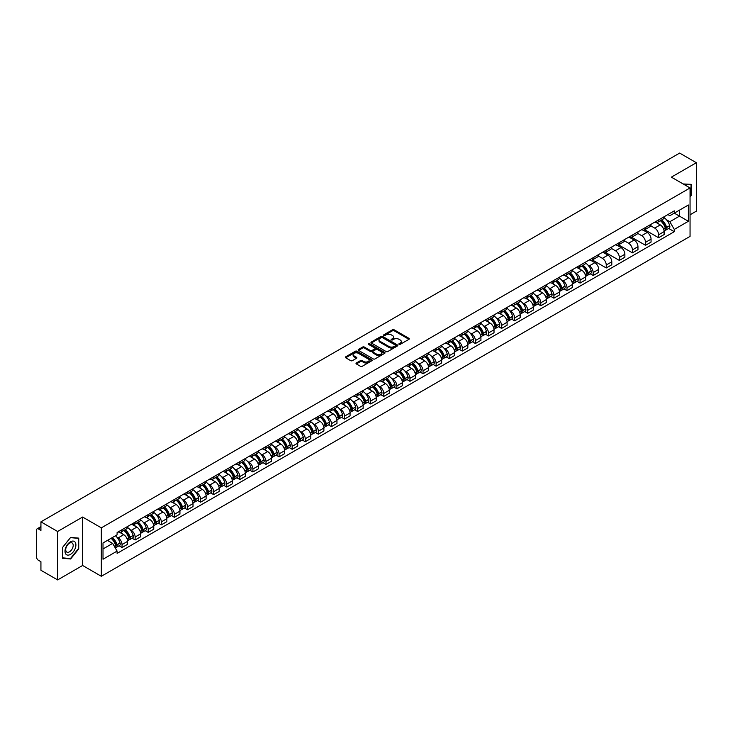 <?xml version="1.0" encoding="UTF-8"?>
<svg xmlns="http://www.w3.org/2000/svg" width="733" height="733" viewBox="0 0 733 733"><rect width="100%" height="100%" fill="white"/><g stroke="black" fill="none" stroke-linecap="round" stroke-linejoin="round"><path stroke-width="1.1" d="M399.073 344.354A0.815 0.467 0 0 0 400.227 344.354L408.977 339.306A1.164 0.669 0 0 0 409.316 338.829A1.164 0.669 0 0 0 408.977 338.353L394.152 329.795A1.164 0.669 0 0 0 392.503 329.795L383.753 334.844A0.815 0.467 0 0 0 384.907 335.512L386.044 334.862A3.729 2.153 0 0 1 391.312 334.862L392.549 335.577A3.729 2.153 0 0 1 393.639 337.098A3.729 2.153 0 0 1 392.549 338.619L391.413 339.269A0.815 0.467 0 0 0 392.567 339.938L393.703 339.278A3.729 2.153 0 0 1 398.972 339.278L400.209 339.993A3.729 2.153 0 0 1 401.299 341.514A3.729 2.153 0 0 1 400.209 343.035L399.073 343.695A0.815 0.467 0 0 0 399.073 344.354L399.073 343.695M356.357 362.982A1.164 0.669 0 0 0 356.018 363.458A1.164 0.669 0 0 0 356.357 363.935L360.517 366.335A1.164 0.669 0 0 0 362.166 366.335L371.878 360.718A1.164 0.669 0 0 0 372.217 360.242A1.164 0.669 0 0 0 371.878 359.775L357.053 351.217A1.164 0.669 0 0 0 355.413 351.217L345.692 356.824A1.164 0.669 0 0 0 345.353 357.301A1.164 0.669 0 0 0 345.692 357.777L350.713 360.673A1.164 0.669 0 0 0 352.362 360.673L356.522 358.272A1.164 0.669 0 0 0 356.861 357.796A1.164 0.669 0 0 0 356.522 357.319L354.03 355.881A3.115 1.796 0 0 1 353.123 354.616A3.115 1.796 0 0 1 355.038 352.949A3.115 1.796 0 0 1 358.437 353.343L368.195 358.978A3.115 1.796 0 0 1 369.102 360.242A3.115 1.796 0 0 1 367.187 361.91A3.115 1.796 0 0 1 363.788 361.516L362.166 360.581A1.164 0.669 0 0 0 360.517 360.581L356.357 362.982L356.357 363.935L360.517 361.543L360.517 360.581M101.328 527.852L82.618 517.049L57.623 531.489L40.929 521.85L679.656 153.078L696.35 162.717L671.355 177.148L690.055 187.95L101.328 527.852L101.328 576.285L690.055 236.383L690.055 187.95M386.126 351.547A1.164 0.669 0 0 0 387.775 351.547L397.488 345.939A1.164 0.669 0 0 0 397.827 345.463A1.164 0.669 0 0 0 397.488 344.986L382.663 336.429A1.164 0.669 0 0 0 381.023 336.429L371.301 342.036A1.164 0.669 0 0 0 370.962 342.513A1.164 0.669 0 0 0 371.301 342.989L386.126 351.547M368.791 344.528A0.815 0.467 0 0 1 369.615 344.647L384.669 353.333L374.966 358.941A1.164 0.669 0 0 1 373.317 358.941L358.501 350.383L358.501 349.43A1.164 0.669 0 0 0 358.153 349.907A1.164 0.669 0 0 0 358.501 350.383M358.501 349.43L362.661 347.03A1.164 0.669 0 0 1 364.301 347.03L370.312 350.502A1.164 0.669 0 0 0 371.961 350.502L374.719 348.908A1.164 0.669 0 0 0 375.058 348.432A1.164 0.669 0 0 0 374.719 347.955L368.461 344.345A0.815 0.467 0 0 1 369.615 343.676L384.688 352.381A1.164 0.669 0 0 1 385.027 352.857A1.164 0.669 0 0 1 384.688 353.333L384.688 352.381M57.623 531.489L57.623 579.922L40.929 570.283L40.929 561.707L38.327 560.204A2.373 1.374 -120 0 1 36.65 557.3L36.65 529.886A2.373 1.374 -120 0 1 37.145 528.805L40.929 526.615M690.055 214.787L696.35 211.15L696.35 162.717M57.623 579.922L82.618 565.482L101.328 576.285M40.929 521.85L40.929 530.417L38.327 528.914A2.373 1.374 -120 0 0 37.145 528.805M658.601 219.918A5.461 3.152 60 0 1 657.474 222.365L663.008 219.176A5.461 3.152 -120 0 0 664.135 216.721M650.739 225.791L654.743 228.1A5.461 3.152 60 0 1 658.601 234.789L664.135 231.591A5.461 3.152 -120 0 0 660.277 224.903L656.319 222.621M664.135 231.591L664.135 234.542L658.601 237.739L644.719 229.731M657.474 222.365A5.461 3.152 60 0 1 654.78 222.126M658.601 234.789L658.601 237.739M645.516 227.477A5.461 3.152 60 0 1 644.38 229.924L649.924 226.726A5.461 3.152 -120 0 0 651.051 224.28M631.635 237.281L645.516 245.298L651.051 242.101L651.051 239.15A5.461 3.152 -120 0 0 647.193 232.462L643.226 230.171M644.38 229.924A5.461 3.152 60 0 1 641.696 229.676M637.655 233.351L641.659 235.659A5.461 3.152 60 0 1 645.516 242.339L645.516 245.298M632.423 235.027A5.461 3.152 60 0 1 631.296 237.483L636.83 234.285A5.461 3.152 -120 0 0 637.967 231.83M618.551 244.84L632.423 252.858L637.967 249.66L637.967 246.7A5.461 3.152 -120 0 0 634.109 240.021L630.142 237.73M631.296 237.483A5.461 3.152 60 0 1 628.612 237.235M624.571 240.91L628.566 243.219A5.461 3.152 60 0 1 632.423 249.898L632.423 252.858M619.339 242.586A5.461 3.152 60 0 1 618.212 245.033L623.746 241.835A5.461 3.152 -120 0 0 624.873 239.389M605.458 252.399L619.339 260.407L624.873 257.21L624.873 254.259A5.461 3.152 -120 0 0 621.016 247.571L617.058 245.289M618.212 245.033A5.461 3.152 60 0 1 615.528 244.785M611.487 248.46L615.482 250.768A5.461 3.152 60 0 1 619.339 257.457L619.339 260.407M606.255 250.136A5.461 3.152 60 0 1 605.119 252.592L610.662 249.394A5.461 3.152 -120 0 0 611.789 246.948M592.374 259.949L606.255 267.966L611.789 264.769L611.789 261.809A5.461 3.152 -120 0 0 607.932 255.13L603.965 252.839M605.119 252.592A5.461 3.152 60 0 1 602.434 252.344M598.394 256.019L602.398 258.328A5.461 3.152 60 0 1 606.255 265.007L606.255 267.966M593.171 257.695A5.461 3.152 60 0 1 592.035 260.142L597.569 256.953A5.461 3.152 -120 0 0 598.705 254.498M590.166 273.785L593.171 275.516L598.705 272.319L598.705 269.368A5.461 3.152 -120 0 0 594.848 262.689L590.88 260.398M592.035 260.142A5.461 3.152 60 0 1 589.35 259.903M587.912 265.071L589.305 265.877A5.461 3.152 60 0 1 593.171 272.566L593.171 275.516M580.078 265.254A5.461 3.152 60 0 1 578.951 267.701L584.485 264.503A5.461 3.152 -120 0 0 585.621 262.057M577.082 281.344L580.078 283.075L585.621 279.878L585.621 276.927A5.461 3.152 -120 0 0 581.755 270.239L577.796 267.948M578.951 267.701A5.461 3.152 60 0 1 576.266 267.453M574.828 272.63L576.22 273.436A5.461 3.152 60 0 1 580.078 280.116L580.078 283.075M566.994 272.804A5.461 3.152 60 0 1 565.867 275.26L571.401 272.062A5.461 3.152 -120 0 0 572.528 269.607M563.989 288.894L566.994 290.635L572.528 287.437L572.528 284.477A5.461 3.152 -120 0 0 568.671 277.798L564.712 275.507M565.867 275.26A5.461 3.152 60 0 1 563.173 275.012M561.735 280.189L563.136 280.996A5.461 3.152 60 0 1 566.994 287.675L566.994 290.635M553.91 280.363A5.461 3.152 60 0 1 552.774 282.81L558.317 279.612A5.461 3.152 -120 0 0 559.444 277.166M550.904 296.453L553.91 298.184L559.444 294.987L559.444 292.036A5.461 3.152 -120 0 0 555.587 285.348L551.619 283.066M552.774 282.81A5.461 3.152 60 0 1 550.089 282.562M548.65 287.739L550.052 288.545A5.461 3.152 60 0 1 553.91 295.234L553.91 298.184M540.817 287.922A5.461 3.152 60 0 1 539.69 290.369L545.224 287.171A5.461 3.152 -120 0 0 546.36 284.725M537.82 304.012L540.817 305.743L546.36 302.546L546.36 299.586A5.461 3.152 -120 0 0 542.502 292.907L538.535 290.616M539.69 290.369A5.461 3.152 60 0 1 537.005 290.121M535.566 295.298L536.959 296.105A5.461 3.152 60 0 1 540.817 302.784L540.817 305.743M527.733 295.472A5.461 3.152 60 0 1 526.606 297.919L532.14 294.73A5.461 3.152 -120 0 0 533.267 292.275M524.727 311.562L527.733 313.293L533.267 310.105L533.267 307.145A5.461 3.152 -120 0 0 529.409 300.466L525.451 298.175M526.606 297.919A5.461 3.152 60 0 1 523.921 297.68M522.482 302.857L523.875 303.654A5.461 3.152 60 0 1 527.733 310.343L527.733 313.293M514.648 303.031A5.461 3.152 60 0 1 513.521 305.478L519.056 302.28A5.461 3.152 -120 0 0 520.183 299.834M511.643 319.121L514.648 320.852L520.183 317.655L520.183 314.704A5.461 3.152 -120 0 0 516.325 308.016L512.358 305.725M513.521 305.478A5.461 3.152 60 0 1 510.828 305.23M509.389 310.407L510.791 311.213A5.461 3.152 60 0 1 514.648 317.902L514.648 320.852M501.564 310.581A5.461 3.152 60 0 1 500.428 313.037L505.972 309.839A5.461 3.152 -120 0 0 507.099 307.384M498.559 326.671L501.564 328.411L507.099 325.214L507.099 322.254A5.461 3.152 -120 0 0 503.241 315.575L499.274 313.284M500.428 313.037A5.461 3.152 60 0 1 497.744 312.789M496.305 317.966L497.698 318.773A5.461 3.152 60 0 1 501.564 325.452L501.564 328.411M488.471 318.14A5.461 3.152 60 0 1 487.344 320.587L492.878 317.389A5.461 3.152 -120 0 0 494.015 314.943M485.475 334.23L488.471 335.961L494.015 332.764L494.015 329.813A5.461 3.152 -120 0 0 490.148 323.125L486.19 320.843M487.344 320.587A5.461 3.152 60 0 1 484.66 320.339M483.221 325.516L484.614 326.322A5.461 3.152 60 0 1 488.471 333.011L488.471 335.961M475.387 325.699A5.461 3.152 60 0 1 474.26 328.146L479.794 324.948A5.461 3.152 -120 0 0 480.921 322.502M472.382 341.789L475.387 343.52L480.921 340.323L480.921 337.372A5.461 3.152 -120 0 0 477.064 330.684L473.106 328.393M474.26 328.146A5.461 3.152 60 0 1 471.566 327.898M470.137 333.075L471.53 333.881A5.461 3.152 60 0 1 475.387 340.561L475.387 343.52M462.303 333.249A5.461 3.152 60 0 1 461.167 335.705L466.71 332.507A5.461 3.152 -120 0 0 467.837 330.052M459.298 349.339L462.303 351.07L467.837 347.882L467.837 344.922A5.461 3.152 -120 0 0 463.98 338.243L460.012 335.952M461.167 335.705A5.461 3.152 60 0 1 458.482 335.457M457.044 340.634L458.446 341.441A5.461 3.152 60 0 1 462.303 348.12L462.303 351.07M449.21 340.808A5.461 3.152 60 0 1 448.083 343.255L453.617 340.057A5.461 3.152 -120 0 0 454.753 337.611M446.214 356.898L449.21 358.629L454.753 355.432L454.753 352.481A5.461 3.152 -120 0 0 450.896 345.793L446.928 343.511M448.083 343.255A5.461 3.152 60 0 1 445.398 343.007M443.96 348.184L445.352 348.99A5.461 3.152 60 0 1 449.21 355.679L449.21 358.629M436.126 348.358A5.461 3.152 60 0 1 434.999 350.814L440.533 347.616A5.461 3.152 -120 0 0 441.66 345.17M433.121 364.448L436.126 366.188L441.66 362.991L441.66 360.031A5.461 3.152 -120 0 0 437.803 353.352L433.844 351.061M434.999 350.814A5.461 3.152 60 0 1 432.314 350.566M430.876 355.743L432.268 356.55A5.461 3.152 60 0 1 436.126 363.229L436.126 366.188M423.042 355.917A5.461 3.152 60 0 1 421.915 358.364L427.449 355.175A5.461 3.152 -120 0 0 428.576 352.72M420.036 372.007L423.042 373.738L428.576 370.541L428.576 367.59A5.461 3.152 -120 0 0 424.719 360.902L420.76 358.62M421.915 358.364A5.461 3.152 60 0 1 419.221 358.125M417.783 363.293L419.184 364.099A5.461 3.152 60 0 1 423.042 370.788L423.042 373.738M409.958 363.476A5.461 3.152 60 0 1 408.822 365.923L414.365 362.725A5.461 3.152 -120 0 0 415.492 360.279M406.952 379.566L409.958 381.297L415.492 378.1L415.492 375.149A5.461 3.152 -120 0 0 411.634 368.461L407.667 366.17M408.822 365.923A5.461 3.152 60 0 1 406.137 365.675M404.698 370.852L406.091 371.658A5.461 3.152 60 0 1 409.958 378.338L409.958 381.297M396.865 371.026A5.461 3.152 60 0 1 395.738 373.482L401.272 370.284A5.461 3.152 -120 0 0 402.408 367.829M393.868 387.116L396.865 388.847L402.408 385.659L402.408 382.699A5.461 3.152 -120 0 0 398.541 376.02L394.583 373.729M395.738 373.482A5.461 3.152 60 0 1 393.053 373.234M391.614 378.411L393.007 379.218A5.461 3.152 60 0 1 396.865 385.897L396.865 388.847M383.78 378.585A5.461 3.152 60 0 1 382.653 381.032L388.188 377.834A5.461 3.152 -120 0 0 389.315 375.388M380.775 394.675L383.78 396.406L389.315 393.209L389.315 390.258A5.461 3.152 -120 0 0 385.457 383.57L381.499 381.288M382.653 381.032A5.461 3.152 60 0 1 379.96 380.784M378.53 385.961L379.923 386.767A5.461 3.152 60 0 1 383.78 393.456L383.78 396.406M370.696 386.135A5.461 3.152 60 0 1 369.56 388.591L375.104 385.393A5.461 3.152 -120 0 0 376.231 382.947M367.691 402.234L370.696 403.965L376.231 400.768L376.231 397.808A5.461 3.152 -120 0 0 372.373 391.129L368.406 388.838M369.56 388.591A5.461 3.152 60 0 1 366.876 388.343M365.437 393.52L366.839 394.327A5.461 3.152 60 0 1 370.696 401.006L370.696 403.965M357.603 393.694A5.461 3.152 60 0 1 356.476 396.141L362.01 392.952A5.461 3.152 -120 0 0 363.147 390.497M354.607 409.784L357.612 411.515L363.147 408.318L363.147 405.367A5.461 3.152 -120 0 0 359.289 398.688L355.322 396.397M356.476 396.141A5.461 3.152 60 0 1 353.792 395.902M352.353 401.07L353.746 401.876A5.461 3.152 60 0 1 357.612 408.565L357.612 411.515M344.519 401.253A5.461 3.152 60 0 1 343.392 403.7L348.926 400.502A5.461 3.152 -120 0 0 350.053 398.056M341.523 417.343L344.519 419.074L350.053 415.877L350.053 412.926A5.461 3.152 -120 0 0 346.196 406.238L342.238 403.947M343.392 403.7A5.461 3.152 60 0 1 340.708 403.452M339.269 408.629L340.662 409.435A5.461 3.152 60 0 1 344.519 416.115L344.519 419.074M331.435 408.803A5.461 3.152 60 0 1 330.308 411.259L335.842 408.061A5.461 3.152 -120 0 0 336.969 405.606M328.43 424.893L331.435 426.633L336.969 423.436L336.969 420.476A5.461 3.152 -120 0 0 333.112 413.797L329.154 411.506M330.308 411.259A5.461 3.152 60 0 1 327.614 411.011M326.176 416.188L327.578 416.995A5.461 3.152 60 0 1 331.435 423.674L331.435 426.633M318.351 416.362A5.461 3.152 60 0 1 317.215 418.809L322.758 415.611A5.461 3.152 -120 0 0 323.885 413.165M315.346 432.452L318.351 434.183L323.885 430.986L323.885 428.035A5.461 3.152 -120 0 0 320.028 421.347L316.06 419.065M317.215 418.809A5.461 3.152 60 0 1 314.53 418.561M313.092 423.738L314.484 424.544A5.461 3.152 60 0 1 318.351 431.233L318.351 434.183M305.258 423.921A5.461 3.152 60 0 1 304.131 426.368L309.665 423.17A5.461 3.152 -120 0 0 310.801 420.724M302.262 440.011L305.258 441.742L310.801 438.545L310.801 435.585A5.461 3.152 -120 0 0 306.935 428.906L302.976 426.615M304.131 426.368A5.461 3.152 60 0 1 301.446 426.12M300.008 431.297L301.4 432.103A5.461 3.152 60 0 1 305.258 438.783L305.258 441.742M292.174 431.471A5.461 3.152 60 0 1 291.047 433.918L296.581 430.729A5.461 3.152 -120 0 0 297.708 428.274M289.169 447.561L292.174 449.292L297.708 446.095L297.708 443.144A5.461 3.152 -120 0 0 293.851 436.465L289.892 434.174M291.047 433.918A5.461 3.152 60 0 1 288.362 433.679M286.924 438.847L288.316 439.653A5.461 3.152 60 0 1 292.174 446.342L292.174 449.292M279.09 439.03A5.461 3.152 60 0 1 277.954 441.477L283.497 438.279A5.461 3.152 -120 0 0 284.624 435.833M276.084 455.12L279.09 456.851L284.624 453.654L284.624 450.703A5.461 3.152 -120 0 0 280.766 444.015L276.799 441.724M277.954 441.477A5.461 3.152 60 0 1 275.269 441.229M273.83 446.406L275.232 447.212A5.461 3.152 60 0 1 279.09 453.901L279.09 456.851M266.006 446.58A5.461 3.152 60 0 1 264.87 449.036L270.404 445.838A5.461 3.152 -120 0 0 271.54 443.383M263 462.67L266.006 464.41L271.54 461.213L271.54 458.253A5.461 3.152 -120 0 0 267.682 451.574L263.715 449.283M264.87 449.036A5.461 3.152 60 0 1 262.185 448.788M260.746 453.965L262.139 454.772A5.461 3.152 60 0 1 266.006 461.451L266.006 464.41M252.912 454.139A5.461 3.152 60 0 1 251.786 456.586L257.32 453.388A5.461 3.152 -120 0 0 258.456 450.942M249.916 470.229L252.912 471.96L258.456 468.763L258.456 465.812A5.461 3.152 -120 0 0 254.589 459.124L250.631 456.842M251.786 456.586A5.461 3.152 60 0 1 249.101 456.338M247.662 461.515L249.055 462.321A5.461 3.152 60 0 1 252.912 469.01L252.912 471.96M239.828 461.698A5.461 3.152 60 0 1 238.701 464.145L244.236 460.947A5.461 3.152 -120 0 0 245.363 458.501M236.823 477.788L239.828 479.519L245.363 476.322L245.363 473.362A5.461 3.152 -120 0 0 241.505 466.683L237.547 464.392M238.701 464.145A5.461 3.152 60 0 1 236.008 463.897M234.569 469.074L235.971 469.88A5.461 3.152 60 0 1 239.828 476.56L239.828 479.519M226.744 469.248A5.461 3.152 60 0 1 225.608 471.704L231.152 468.506A5.461 3.152 -120 0 0 232.279 466.051M223.739 485.338L226.744 487.069L232.279 483.881L232.279 480.921A5.461 3.152 -120 0 0 228.421 474.242L224.454 471.951M225.608 471.704A5.461 3.152 60 0 1 222.924 471.456M221.485 476.633L222.887 477.44A5.461 3.152 60 0 1 226.744 484.119L226.744 487.069M213.651 476.807A5.461 3.152 60 0 1 212.524 479.254L218.058 476.056A5.461 3.152 -120 0 0 219.194 473.61M210.655 492.897L213.651 494.628L219.194 491.431L219.194 488.48A5.461 3.152 -120 0 0 215.337 481.792L211.37 479.51M212.524 479.254A5.461 3.152 60 0 1 209.84 479.006M208.401 484.183L209.794 484.989A5.461 3.152 60 0 1 213.651 491.678L213.651 494.628M200.567 484.357A5.461 3.152 60 0 1 199.44 486.813L204.974 483.615A5.461 3.152 -120 0 0 206.101 481.169M197.562 500.447L200.567 502.187L206.101 498.99L206.101 496.03A5.461 3.152 -120 0 0 202.244 489.351L198.286 487.06M199.44 486.813A5.461 3.152 60 0 1 196.756 486.565M195.317 491.742L196.71 492.549A5.461 3.152 60 0 1 200.567 499.228L200.567 502.187M187.483 491.916A5.461 3.152 60 0 1 186.347 494.363L191.89 491.165A5.461 3.152 -120 0 0 193.017 488.719M184.478 508.006L187.483 509.737L193.017 506.54L193.017 503.589A5.461 3.152 -120 0 0 189.16 496.901L185.192 494.619M186.347 494.363A5.461 3.152 60 0 1 183.662 494.115M182.224 499.292L183.626 500.098A5.461 3.152 60 0 1 187.483 506.787L187.483 509.737M174.399 499.475A5.461 3.152 60 0 1 173.263 501.922L178.797 498.724A5.461 3.152 -120 0 0 179.933 496.278M171.394 515.565L174.399 517.296L179.933 514.099L179.933 511.148A5.461 3.152 -120 0 0 176.076 504.46L172.108 502.169M173.263 501.922A5.461 3.152 60 0 1 170.578 501.674M169.14 506.851L170.532 507.657A5.461 3.152 60 0 1 174.399 514.337L174.399 517.296M161.306 507.025A5.461 3.152 60 0 1 160.179 509.481L165.713 506.283A5.461 3.152 -120 0 0 166.849 503.828M158.31 523.115L161.306 524.846L166.849 521.658L166.849 518.698A5.461 3.152 -120 0 0 162.983 512.019L159.024 509.728M160.179 509.481A5.461 3.152 60 0 1 157.494 509.233M156.056 514.41L157.448 515.217A5.461 3.152 60 0 1 161.306 521.896L161.306 524.846M148.222 514.584A5.461 3.152 60 0 1 147.095 517.031L152.629 513.833A5.461 3.152 -120 0 0 153.756 511.387M145.216 530.674L148.222 532.405L153.756 529.208L153.756 526.257A5.461 3.152 -120 0 0 149.898 519.569L145.94 517.287M147.095 517.031A5.461 3.152 60 0 1 144.401 516.783M142.962 521.96L144.364 522.766A5.461 3.152 60 0 1 148.222 529.455L148.222 532.405M135.138 522.134A5.461 3.152 60 0 1 134.002 524.59L139.545 521.392A5.461 3.152 -120 0 0 140.672 518.946M132.132 538.233L135.138 539.964L140.672 536.767L140.672 533.807A5.461 3.152 -120 0 0 136.814 527.128L132.847 524.837M134.002 524.59A5.461 3.152 60 0 1 131.317 524.342M129.878 529.519L131.28 530.325A5.461 3.152 60 0 1 135.138 537.005L135.138 539.964M122.044 529.693A5.461 3.152 60 0 1 120.918 532.14L126.452 528.951A5.461 3.152 -120 0 0 127.588 526.496M119.048 545.783L122.044 547.514L127.588 544.317L127.588 541.366A5.461 3.152 -120 0 0 123.73 534.687L119.763 532.396M120.918 532.14A5.461 3.152 60 0 1 118.233 531.901M116.794 537.069L118.187 537.875A5.461 3.152 60 0 1 122.044 544.564L122.044 547.514M667.873 214.567L669.843 215.704L688.379 205.002L679.491 210.133L679.491 216.143L669.843 221.714L666.434 219.744M103.005 548.971L112.653 543.4L117.097 551.097L103.005 559.242L103.005 542.961L117.097 534.824L117.097 532.552L674.287 210.866L674.287 213.138L688.379 221.274L674.287 229.411L669.843 221.714M688.379 205.002L688.379 221.274M117.097 551.097L117.097 553.378L674.287 231.692L674.287 229.411M690.055 196.884L691.439 195.17L691.439 184.377L683.11 183.946L691.027 184.588L691.027 195.051L690.055 196.242M82.618 517.049L82.618 565.482M62.534 558.262L70.625 558.986L78.724 548.916L78.724 538.123L70.625 537.399L62.534 547.469L62.534 558.262M112.653 543.4L107.449 540.395M668.688 228.449L674.287 231.692M69.772 558.491L70.625 558.986M399.403 344.473L400.209 344.006A3.729 2.153 0 0 0 401.299 342.485L401.299 341.514M393.639 337.098L393.639 338.06A3.729 2.153 0 0 1 392.549 339.581L391.743 340.048M408.959 339.315L394.152 330.766A1.164 0.669 0 0 0 392.503 330.766L384.083 335.632M397.488 344.986L397.488 345.939L382.663 337.4A1.164 0.669 0 0 0 381.023 337.4L371.319 342.998L371.301 342.036M395.426 345.793A0.815 0.467 0 0 0 395.426 345.124L382.415 337.62A0.815 0.467 0 0 0 381.27 337.62L380.07 338.307A3.729 2.153 0 0 0 378.979 339.828A3.729 2.153 0 0 0 380.07 341.349L388.966 346.48A3.729 2.153 0 0 0 394.235 346.48L395.426 345.793L395.426 346.764A0.815 0.467 0 0 0 395.426 346.095M378.979 339.828L378.979 340.799A3.729 2.153 0 0 0 380.07 342.32L380.07 341.349M395.426 346.764L394.235 347.451A3.729 2.153 0 0 1 388.966 347.451L380.07 342.32M358.51 350.392L362.661 348.001L362.661 347.03M375.058 348.432L375.058 349.403A1.164 0.669 0 0 1 374.719 349.879L371.961 351.474A1.164 0.669 0 0 1 370.312 351.474L364.301 348.001A1.164 0.669 0 0 0 362.661 348.001M376.551 354.103A3.115 1.796 0 0 0 379.951 354.488A3.115 1.796 0 0 0 381.866 352.83A3.115 1.796 0 0 0 380.958 351.556L377.522 349.577A1.164 0.669 0 0 0 375.873 349.577L373.115 351.162A1.164 0.669 0 0 0 372.776 351.638A1.164 0.669 0 0 0 373.115 352.115L376.551 354.103L376.551 355.074A3.115 1.796 0 0 0 379.951 355.459A3.115 1.796 0 0 0 381.866 353.801L381.866 352.83M372.776 351.638L372.776 352.61A1.164 0.669 0 0 0 373.115 353.086L373.115 352.115M376.551 355.074L373.115 353.086M369.102 360.242L369.102 361.213A3.115 1.796 0 0 1 367.187 362.872A3.115 1.796 0 0 1 363.788 362.487L362.166 361.543A1.164 0.669 0 0 0 360.517 361.543M353.123 354.616L353.123 355.578A3.115 1.796 0 0 0 354.03 356.852L354.03 355.881M356.504 358.281L354.03 356.852M371.878 359.775L371.878 360.718L357.053 352.179A1.164 0.669 0 0 0 355.413 352.179L345.71 357.786L345.692 356.824M660.662 220.523A7.477 4.316 60 0 1 660.699 220.551A7.477 4.316 60 0 1 665.619 227.257L665.656 227.413A1.457 0.843 60 0 1 665.427 228.549A1.457 0.843 60 0 1 665.399 228.568M660.332 220.715A9.016 5.204 60 0 1 665.289 228.155L665.335 228.311A2.996 1.732 60 0 1 664.858 230.666L664.116 231.087M665.372 229.997A2.996 1.732 -120 0 0 666.205 229.887A2.996 1.732 -120 0 0 666.673 227.532L666.627 227.377A9.016 5.204 -120 0 0 661.679 219.937M664.025 217.683A9.016 5.204 60 0 1 669.696 225.608L669.733 225.764A2.996 1.732 60 0 1 669.266 228.119L666.205 229.887M657.254 222.475A9.016 5.204 60 0 1 659.141 224.252M663.521 224.261L664.675 224.93M690.504 184.285L691.027 184.588M75.178 542.228A7.715 4.453 120 0 0 67.729 544.216A7.715 4.453 120 0 0 65.732 553.974A7.715 4.453 120 0 0 73.181 551.976A7.715 4.453 120 0 0 75.178 542.228M72.695 543.501A5.278 3.051 120 0 0 72.1 542.951A5.278 3.051 120 0 0 67.189 545.416A5.278 3.051 120 0 0 66.236 551.546A5.278 3.051 120 0 0 66.822 552.096A5.278 3.051 120 0 0 71.733 549.631A5.278 3.051 120 0 0 72.695 543.501M70.46 558.555L62.617 557.859L62.617 547.395L70.46 537.637L78.303 538.343L78.303 548.797L70.46 558.555M77.78 538.04L78.303 538.343M582.139 265.859A7.477 4.316 60 0 1 582.176 265.877A7.477 4.316 60 0 1 587.096 272.584L587.142 272.74A1.457 0.843 60 0 1 586.913 273.885A1.457 0.843 60 0 1 586.876 273.904M581.81 266.052A9.016 5.204 60 0 1 586.766 273.491L586.812 273.647A2.996 1.732 60 0 1 586.336 275.993L585.594 276.423M586.849 275.333A2.996 1.732 -120 0 0 587.683 275.223A2.996 1.732 -120 0 0 588.15 272.868L588.113 272.713A9.016 5.204 -120 0 0 583.156 265.273M585.502 263.01A9.016 5.204 60 0 1 591.174 270.944L591.219 271.1A2.996 1.732 60 0 1 590.743 273.455L587.683 275.223M578.74 267.802A9.016 5.204 60 0 1 580.618 269.579M585.007 269.597L586.153 270.257M569.055 273.418A7.477 4.316 60 0 1 569.092 273.436A7.477 4.316 60 0 1 574.012 280.143L574.049 280.299A1.457 0.843 60 0 1 573.82 281.435A1.457 0.843 60 0 1 573.792 281.454M568.726 273.601A9.016 5.204 60 0 1 573.682 281.041L573.728 281.197A2.996 1.732 60 0 1 573.252 283.552L572.51 283.983M573.765 282.892A2.996 1.732 -120 0 0 574.599 282.773A2.996 1.732 -120 0 0 575.066 280.427L575.02 280.272A9.016 5.204 -120 0 0 570.072 272.832M572.418 270.569A9.016 5.204 60 0 1 578.09 278.503L578.126 278.659A2.996 1.732 60 0 1 577.659 281.005L574.599 282.773M565.647 275.361A9.016 5.204 60 0 1 567.534 277.138M571.914 277.147L573.069 277.816M555.962 280.968A7.477 4.316 60 0 1 556.008 280.996A7.477 4.316 60 0 1 560.919 287.702L560.965 287.858A1.457 0.843 60 0 1 560.736 288.994A1.457 0.843 60 0 1 560.708 289.013M555.641 281.16A9.016 5.204 60 0 1 560.598 288.6L560.635 288.756A2.996 1.732 60 0 1 560.168 291.102L559.416 291.532M560.681 290.442A2.996 1.732 -120 0 0 561.505 290.332A2.996 1.732 -120 0 0 561.982 287.977L561.936 287.822A9.016 5.204 -120 0 0 556.979 280.382M559.334 278.128A9.016 5.204 60 0 1 564.996 286.053L565.042 286.209A2.996 1.732 60 0 1 564.566 288.564L561.505 290.332M552.563 282.92A9.016 5.204 60 0 1 554.45 284.697M558.83 284.706L559.985 285.366M542.878 288.527A7.477 4.316 60 0 1 542.915 288.545A7.477 4.316 60 0 1 547.835 295.252L547.881 295.408A1.457 0.843 60 0 1 547.652 296.553A1.457 0.843 60 0 1 547.615 296.572M542.557 288.71A9.016 5.204 60 0 1 547.505 296.15L547.551 296.306A2.996 1.732 60 0 1 547.075 298.661L546.332 299.091M547.588 298.001A2.996 1.732 -120 0 0 548.421 297.882A2.996 1.732 -120 0 0 548.898 295.536L548.852 295.381A9.016 5.204 -120 0 0 543.895 287.941M546.241 285.678A9.016 5.204 60 0 1 551.912 293.612L551.958 293.768A2.996 1.732 60 0 1 551.482 296.123L548.421 297.882M539.479 290.47A9.016 5.204 60 0 1 541.357 292.247M545.746 292.265L546.891 292.925M529.794 296.086A7.477 4.316 60 0 1 529.831 296.105A7.477 4.316 60 0 1 534.751 302.811L534.797 302.967A1.457 0.843 60 0 1 534.568 304.103A1.457 0.843 60 0 1 534.531 304.122M529.464 296.269A9.016 5.204 60 0 1 534.421 303.709L534.467 303.865A2.996 1.732 60 0 1 533.99 306.22L533.248 306.651M534.504 305.551A2.996 1.732 -120 0 0 535.337 305.441A2.996 1.732 -120 0 0 535.805 303.086L535.768 302.931A9.016 5.204 -120 0 0 530.811 295.5M533.157 293.237A9.016 5.204 60 0 1 538.828 301.171L538.874 301.318A2.996 1.732 60 0 1 538.398 303.673L535.337 305.441M526.395 298.029A9.016 5.204 60 0 1 528.273 299.806M532.662 299.815L533.807 300.484M516.71 303.636A7.477 4.316 60 0 1 516.747 303.654A7.477 4.316 60 0 1 521.658 310.361L521.704 310.517A1.457 0.843 60 0 1 521.475 311.662A1.457 0.843 60 0 1 521.447 311.681M516.38 303.829A9.016 5.204 60 0 1 521.337 311.268L521.383 311.424A2.996 1.732 60 0 1 520.906 313.77L520.164 314.2M521.42 313.11A2.996 1.732 -120 0 0 522.244 313A2.996 1.732 -120 0 0 522.721 310.645L522.675 310.49A9.016 5.204 -120 0 0 517.718 303.05M520.073 300.787A9.016 5.204 60 0 1 525.735 308.721L525.781 308.877A2.996 1.732 60 0 1 525.314 311.232L522.244 313M513.302 305.588A9.016 5.204 60 0 1 515.189 307.365M519.569 307.374L520.723 308.034M503.617 311.195A7.477 4.316 60 0 1 503.653 311.213A7.477 4.316 60 0 1 508.574 317.92L508.62 318.076A1.457 0.843 60 0 1 508.39 319.221A1.457 0.843 60 0 1 508.354 319.231M503.296 311.378A9.016 5.204 60 0 1 508.244 318.818L508.29 318.974A2.996 1.732 60 0 1 507.822 321.329L507.071 321.76M508.335 320.669A2.996 1.732 -120 0 0 509.16 320.55A2.996 1.732 -120 0 0 509.637 318.204L509.591 318.049A9.016 5.204 -120 0 0 504.634 310.609M506.979 308.346A9.016 5.204 60 0 1 512.651 316.28L512.697 316.436A2.996 1.732 60 0 1 512.22 318.782L509.16 320.55M500.218 313.138A9.016 5.204 60 0 1 502.105 314.915M506.485 314.933L507.63 315.593M490.533 318.745A7.477 4.316 60 0 1 490.569 318.773A7.477 4.316 60 0 1 495.49 325.479L495.535 325.635A1.457 0.843 60 0 1 495.306 326.771A1.457 0.843 60 0 1 495.27 326.79M490.203 318.937A9.016 5.204 60 0 1 495.16 326.377L495.206 326.533A2.996 1.732 60 0 1 494.729 328.879L493.987 329.309M495.242 328.219A2.996 1.732 -120 0 0 496.076 328.109A2.996 1.732 -120 0 0 496.553 325.754L496.507 325.599A9.016 5.204 -120 0 0 491.55 318.159M493.895 315.905A9.016 5.204 60 0 1 499.567 323.83L499.613 323.986A2.996 1.732 60 0 1 499.136 326.341L496.076 328.109M487.133 320.697A9.016 5.204 60 0 1 489.012 322.474M493.401 322.483L494.546 323.152M477.449 326.304A7.477 4.316 60 0 1 477.485 326.322A7.477 4.316 60 0 1 482.406 333.029L482.442 333.185A1.457 0.843 60 0 1 482.213 334.33A1.457 0.843 60 0 1 482.186 334.349M477.119 326.497A9.016 5.204 60 0 1 482.076 333.927L482.122 334.083A2.996 1.732 60 0 1 481.645 336.438L480.903 336.868M482.158 335.778A2.996 1.732 -120 0 0 482.992 335.668A2.996 1.732 -120 0 0 483.459 333.313L483.413 333.158A9.016 5.204 -120 0 0 478.466 325.718M480.811 323.455A9.016 5.204 60 0 1 486.483 331.389L486.52 331.545A2.996 1.732 60 0 1 486.052 333.9L482.992 335.668M474.04 328.247A9.016 5.204 60 0 1 475.928 330.024M480.307 330.042L481.462 330.702M464.365 333.863A7.477 4.316 60 0 1 464.401 333.881A7.477 4.316 60 0 1 469.312 340.588L469.358 340.744A1.457 0.843 60 0 1 469.129 341.88A1.457 0.843 60 0 1 469.102 341.899M464.035 334.046A9.016 5.204 60 0 1 468.992 341.486L469.028 341.642A2.996 1.732 60 0 1 468.561 343.997L467.819 344.428M469.074 343.328A2.996 1.732 -120 0 0 469.899 343.218A2.996 1.732 -120 0 0 470.375 340.863L470.329 340.717A9.016 5.204 -120 0 0 465.373 333.277M467.727 331.014A9.016 5.204 60 0 1 473.39 338.948L473.436 339.095A2.996 1.732 60 0 1 472.959 341.45L469.899 343.218M460.956 335.806A9.016 5.204 60 0 1 462.844 337.583M467.223 337.592L468.378 338.261M451.271 341.413A7.477 4.316 60 0 1 451.308 341.441A7.477 4.316 60 0 1 456.228 348.148L456.274 348.294A1.457 0.843 60 0 1 456.045 349.439A1.457 0.843 60 0 1 456.008 349.458M450.951 341.605A9.016 5.204 60 0 1 455.899 349.045L455.944 349.201A2.996 1.732 60 0 1 455.477 351.547L454.726 351.977M455.981 350.887A2.996 1.732 -120 0 0 456.815 350.777A2.996 1.732 -120 0 0 457.291 348.422L457.245 348.267A9.016 5.204 -120 0 0 452.288 340.827M454.634 338.564A9.016 5.204 60 0 1 460.306 346.498L460.351 346.654A2.996 1.732 60 0 1 459.875 349.009L456.815 350.777M447.872 343.365A9.016 5.204 60 0 1 449.75 345.142M454.139 345.151L455.285 345.811M438.187 348.972A7.477 4.316 60 0 1 438.224 348.99A7.477 4.316 60 0 1 443.144 355.697L443.19 355.853A1.457 0.843 60 0 1 442.961 356.998A1.457 0.843 60 0 1 442.924 357.008M437.858 349.155A9.016 5.204 60 0 1 442.814 356.595L442.86 356.751A2.996 1.732 60 0 1 442.384 359.106L441.642 359.536M442.897 358.446A2.996 1.732 -120 0 0 443.731 358.327A2.996 1.732 -120 0 0 444.198 355.981L444.161 355.826A9.016 5.204 -120 0 0 439.204 348.386M441.55 346.123A9.016 5.204 60 0 1 447.222 354.057L447.267 354.213A2.996 1.732 60 0 1 446.791 356.559L443.731 358.327M434.788 350.915A9.016 5.204 60 0 1 436.666 352.692M441.055 352.71L442.201 353.37M425.103 356.522A7.477 4.316 60 0 1 425.14 356.55A7.477 4.316 60 0 1 430.06 363.256L430.097 363.412A1.457 0.843 60 0 1 429.868 364.548A1.457 0.843 60 0 1 429.84 364.567M424.774 356.714A9.016 5.204 60 0 1 429.73 364.154L429.776 364.31A2.996 1.732 60 0 1 429.3 366.665L428.558 367.086M429.813 365.996A2.996 1.732 -120 0 0 430.637 365.886A2.996 1.732 -120 0 0 431.114 363.531L431.068 363.376A9.016 5.204 -120 0 0 426.111 355.936M428.466 353.682A9.016 5.204 60 0 1 434.128 361.607L434.174 361.763A2.996 1.732 60 0 1 433.707 364.118L430.637 365.886M421.695 358.474A9.016 5.204 60 0 1 423.582 360.251M427.962 360.26L429.117 360.929M412.01 364.081A7.477 4.316 60 0 1 412.056 364.099A7.477 4.316 60 0 1 416.967 370.806L417.013 370.962A1.457 0.843 60 0 1 416.784 372.107A1.457 0.843 60 0 1 416.747 372.126M411.689 364.274A9.016 5.204 60 0 1 416.646 371.713L416.683 371.86A2.996 1.732 60 0 1 416.216 374.215L415.464 374.645M416.729 373.555A2.996 1.732 -120 0 0 417.553 373.445A2.996 1.732 -120 0 0 418.03 371.09L417.984 370.935A9.016 5.204 -120 0 0 413.027 363.495M415.382 361.232A9.016 5.204 60 0 1 421.044 369.166L421.09 369.322A2.996 1.732 60 0 1 420.614 371.677L417.553 373.445M408.611 366.024A9.016 5.204 60 0 1 410.498 367.801M414.878 367.819L416.023 368.479M398.926 371.64A7.477 4.316 60 0 1 398.963 371.658A7.477 4.316 60 0 1 403.883 378.365L403.929 378.521A1.457 0.843 60 0 1 403.7 379.657A1.457 0.843 60 0 1 403.663 379.676M398.596 371.823A9.016 5.204 60 0 1 403.553 379.263L403.599 379.419A2.996 1.732 60 0 1 403.123 381.774L402.38 382.205M403.636 381.105A2.996 1.732 -120 0 0 404.469 380.995A2.996 1.732 -120 0 0 404.946 378.64L404.9 378.494A9.016 5.204 -120 0 0 399.943 371.054M402.289 368.791A9.016 5.204 60 0 1 407.96 376.725L408.006 376.881A2.996 1.732 60 0 1 407.53 379.227L404.469 380.995M395.527 373.583A9.016 5.204 60 0 1 397.405 375.36M401.794 375.369L402.939 376.038M385.842 379.19A7.477 4.316 60 0 1 385.879 379.218A7.477 4.316 60 0 1 390.799 385.924L390.845 386.071A1.457 0.843 60 0 1 390.607 387.216A1.457 0.843 60 0 1 390.579 387.235M385.512 379.382A9.016 5.204 60 0 1 390.469 386.822L390.515 386.978A2.996 1.732 60 0 1 390.038 389.324L389.296 389.754M390.552 388.664A2.996 1.732 -120 0 0 391.385 388.554A2.996 1.732 -120 0 0 391.853 386.199L391.807 386.044A9.016 5.204 -120 0 0 386.859 378.604M389.205 376.35A9.016 5.204 60 0 1 394.876 384.275L394.913 384.431A2.996 1.732 60 0 1 394.446 386.786L391.385 388.554M382.443 381.142A9.016 5.204 60 0 1 384.321 382.919M388.701 382.928L389.855 383.588M372.758 386.749A7.477 4.316 60 0 1 372.795 386.767A7.477 4.316 60 0 1 377.706 393.474L377.752 393.63A1.457 0.843 60 0 1 377.522 394.775A1.457 0.843 60 0 1 377.495 394.794M372.428 386.932A9.016 5.204 60 0 1 377.385 394.372L377.422 394.528A2.996 1.732 60 0 1 376.954 396.883L376.212 397.313M377.468 396.223A2.996 1.732 -120 0 0 378.292 396.104A2.996 1.732 -120 0 0 378.769 393.758L378.723 393.603A9.016 5.204 -120 0 0 373.766 386.163M376.121 383.9A9.016 5.204 60 0 1 381.783 391.834L381.829 391.99A2.996 1.732 60 0 1 381.362 394.336L378.292 396.104M369.35 388.692A9.016 5.204 60 0 1 371.237 390.469M375.617 390.487L376.771 391.147M359.665 394.299A7.477 4.316 60 0 1 359.701 394.327A7.477 4.316 60 0 1 364.622 401.033L364.668 401.189A1.457 0.843 60 0 1 364.438 402.325A1.457 0.843 60 0 1 364.402 402.344M359.344 394.491A9.016 5.204 60 0 1 364.292 401.931L364.338 402.087A2.996 1.732 60 0 1 363.87 404.442L363.119 404.873M364.374 403.773A2.996 1.732 -120 0 0 365.208 403.663A2.996 1.732 -120 0 0 365.685 401.308L365.639 401.153A9.016 5.204 -120 0 0 360.682 393.713M363.027 391.459A9.016 5.204 60 0 1 368.699 399.384L368.745 399.54A2.996 1.732 60 0 1 368.268 401.895L365.208 403.663M356.265 396.251A9.016 5.204 60 0 1 358.144 398.028M362.533 398.037L363.678 398.706M346.581 401.858A7.477 4.316 60 0 1 346.617 401.876A7.477 4.316 60 0 1 351.538 408.583L351.583 408.739A1.457 0.843 60 0 1 351.354 409.884A1.457 0.843 60 0 1 351.318 409.903M346.251 402.05A9.016 5.204 60 0 1 351.208 409.49L351.254 409.637A2.996 1.732 60 0 1 350.777 411.992L350.035 412.422M351.29 411.332A2.996 1.732 -120 0 0 352.124 411.222A2.996 1.732 -120 0 0 352.591 408.867L352.555 408.712A9.016 5.204 -120 0 0 347.598 401.272M349.943 399.009A9.016 5.204 60 0 1 355.615 406.943L355.661 407.099A2.996 1.732 60 0 1 355.184 409.454L352.124 411.222M343.181 403.801A9.016 5.204 60 0 1 345.06 405.578M349.449 405.596L350.594 406.256M333.497 409.417A7.477 4.316 60 0 1 333.533 409.435A7.477 4.316 60 0 1 338.454 416.142L338.49 416.298A1.457 0.843 60 0 1 338.261 417.434A1.457 0.843 60 0 1 338.234 417.453M333.167 409.6A9.016 5.204 60 0 1 338.124 417.04L338.17 417.196A2.996 1.732 60 0 1 337.693 419.551L336.951 419.982M338.206 418.891A2.996 1.732 -120 0 0 339.031 418.772A2.996 1.732 -120 0 0 339.507 416.426L339.461 416.271A9.016 5.204 -120 0 0 334.514 408.831M336.859 406.568A9.016 5.204 60 0 1 342.522 414.502L342.568 414.658A2.996 1.732 60 0 1 342.1 417.004L339.031 418.772M330.088 411.36A9.016 5.204 60 0 1 331.976 413.137M336.355 413.146L337.51 413.815M320.403 416.967A7.477 4.316 60 0 1 320.449 416.995A7.477 4.316 60 0 1 325.36 423.701L325.406 423.857A1.457 0.843 60 0 1 325.177 424.993A1.457 0.843 60 0 1 325.14 425.012M320.083 417.159A9.016 5.204 60 0 1 325.04 424.599L325.076 424.755A2.996 1.732 60 0 1 324.609 427.101L323.858 427.531M325.122 426.441A2.996 1.732 -120 0 0 325.947 426.331A2.996 1.732 -120 0 0 326.423 423.976L326.377 423.821A9.016 5.204 -120 0 0 321.421 416.381M323.775 414.127A9.016 5.204 60 0 1 329.438 422.052L329.484 422.208A2.996 1.732 60 0 1 329.007 424.563L325.947 426.331M317.004 418.919A9.016 5.204 60 0 1 318.892 420.696M323.271 420.705L324.426 421.365M307.319 424.526A7.477 4.316 60 0 1 307.356 424.544A7.477 4.316 60 0 1 312.276 431.251L312.322 431.407A1.457 0.843 60 0 1 312.093 432.552A1.457 0.843 60 0 1 312.056 432.571M306.99 424.709A9.016 5.204 60 0 1 311.946 432.149L311.992 432.305A2.996 1.732 60 0 1 311.516 434.66L310.774 435.09M312.029 434A2.996 1.732 -120 0 0 312.863 433.881A2.996 1.732 -120 0 0 313.339 431.535L313.293 431.38A9.016 5.204 -120 0 0 308.336 423.94M310.682 421.677A9.016 5.204 60 0 1 316.354 429.611L316.399 429.767A2.996 1.732 60 0 1 315.923 432.122L312.863 433.881M303.92 426.469A9.016 5.204 60 0 1 305.798 428.246M310.187 428.264L311.333 428.924M294.235 432.076A7.477 4.316 60 0 1 294.272 432.103A7.477 4.316 60 0 1 299.192 438.81L299.238 438.966A1.457 0.843 60 0 1 299 440.102A1.457 0.843 60 0 1 298.972 440.121M293.906 432.268A9.016 5.204 60 0 1 298.862 439.708L298.908 439.864A2.996 1.732 60 0 1 298.432 442.219L297.69 442.65M298.945 441.55A2.996 1.732 -120 0 0 299.779 441.44A2.996 1.732 -120 0 0 300.246 439.085L300.2 438.93A9.016 5.204 -120 0 0 295.252 431.499M297.598 429.236A9.016 5.204 60 0 1 303.27 437.17L303.306 437.317A2.996 1.732 60 0 1 302.839 439.672L299.779 441.44M290.836 434.028A9.016 5.204 60 0 1 292.714 435.805M297.103 435.814L298.249 436.483M281.151 439.635A7.477 4.316 60 0 1 281.188 439.653A7.477 4.316 60 0 1 286.099 446.36L286.145 446.516A1.457 0.843 60 0 1 285.916 447.661A1.457 0.843 60 0 1 285.888 447.68M280.821 439.827A9.016 5.204 60 0 1 285.778 447.267L285.824 447.423A2.996 1.732 60 0 1 285.348 449.769L284.606 450.199M285.861 449.109A2.996 1.732 -120 0 0 286.685 448.999A2.996 1.732 -120 0 0 287.162 446.644L287.116 446.489A9.016 5.204 -120 0 0 282.159 439.049M284.514 436.786A9.016 5.204 60 0 1 290.176 444.72L290.222 444.876A2.996 1.732 60 0 1 289.755 447.231L286.685 448.999M277.743 441.587A9.016 5.204 60 0 1 279.63 443.364M284.01 443.373L285.164 444.033M268.058 447.194A7.477 4.316 60 0 1 268.095 447.212A7.477 4.316 60 0 1 273.015 453.919L273.061 454.075A1.457 0.843 60 0 1 272.832 455.22A1.457 0.843 60 0 1 272.795 455.23M267.737 447.377A9.016 5.204 60 0 1 272.685 454.817L272.731 454.973A2.996 1.732 60 0 1 272.264 457.328L271.512 457.759M272.777 456.668A2.996 1.732 -120 0 0 273.601 456.549A2.996 1.732 -120 0 0 274.078 454.203L274.032 454.048A9.016 5.204 -120 0 0 269.075 446.608M271.421 444.345A9.016 5.204 60 0 1 277.092 452.279L277.138 452.435A2.996 1.732 60 0 1 276.662 454.781L273.601 456.549M264.659 449.137A9.016 5.204 60 0 1 266.546 450.914M270.926 450.923L272.071 451.592M254.974 454.744A7.477 4.316 60 0 1 255.011 454.772A7.477 4.316 60 0 1 259.931 461.478L259.977 461.634A1.457 0.843 60 0 1 259.748 462.77A1.457 0.843 60 0 1 259.711 462.789M254.644 454.936A9.016 5.204 60 0 1 259.601 462.376L259.647 462.532A2.996 1.732 60 0 1 259.17 464.878L258.428 465.308M259.684 464.218A2.996 1.732 -120 0 0 260.517 464.108A2.996 1.732 -120 0 0 260.985 461.753L260.948 461.598A9.016 5.204 -120 0 0 255.991 454.158M258.337 451.904A9.016 5.204 60 0 1 264.008 459.829L264.054 459.985A2.996 1.732 60 0 1 263.578 462.34L260.517 464.108M251.575 456.696A9.016 5.204 60 0 1 253.453 458.473M257.842 458.482L258.987 459.151M241.89 462.303A7.477 4.316 60 0 1 241.927 462.321A7.477 4.316 60 0 1 246.847 469.028L246.884 469.184A1.457 0.843 60 0 1 246.654 470.329A1.457 0.843 60 0 1 246.627 470.348M241.56 462.496A9.016 5.204 60 0 1 246.517 469.926L246.563 470.082A2.996 1.732 60 0 1 246.086 472.437L245.344 472.867M246.6 471.777A2.996 1.732 -120 0 0 247.433 471.658A2.996 1.732 -120 0 0 247.901 469.312L247.855 469.157A9.016 5.204 -120 0 0 242.907 461.717M245.253 459.454A9.016 5.204 60 0 1 250.924 467.388L250.961 467.544A2.996 1.732 60 0 1 250.494 469.899L247.433 471.658M238.482 464.246A9.016 5.204 60 0 1 240.369 466.023M244.749 466.041L245.903 466.701M228.797 469.862A7.477 4.316 60 0 1 228.843 469.88A7.477 4.316 60 0 1 233.754 476.587L233.8 476.743A1.457 0.843 60 0 1 233.57 477.879A1.457 0.843 60 0 1 233.534 477.898M228.476 470.045A9.016 5.204 60 0 1 233.433 477.485L233.47 477.641A2.996 1.732 60 0 1 233.002 479.996L232.251 480.427M233.515 479.327A2.996 1.732 -120 0 0 234.34 479.217A2.996 1.732 -120 0 0 234.817 476.862L234.771 476.707A9.016 5.204 -120 0 0 229.814 469.276M232.169 467.013A9.016 5.204 60 0 1 237.831 474.947L237.877 475.094A2.996 1.732 60 0 1 237.4 477.449L234.34 479.217M225.398 471.805A9.016 5.204 60 0 1 227.285 473.582M231.665 473.591L232.819 474.26M215.713 477.412A7.477 4.316 60 0 1 215.749 477.44A7.477 4.316 60 0 1 220.67 484.137L220.715 484.293A1.457 0.843 60 0 1 220.486 485.438A1.457 0.843 60 0 1 220.45 485.457M215.392 477.604A9.016 5.204 60 0 1 220.34 485.044L220.386 485.2A2.996 1.732 60 0 1 219.909 487.546L219.167 487.976M220.422 486.886A2.996 1.732 -120 0 0 221.256 486.776A2.996 1.732 -120 0 0 221.733 484.421L221.687 484.266A9.016 5.204 -120 0 0 216.73 476.826M219.075 474.563A9.016 5.204 60 0 1 224.747 482.497L224.793 482.653A2.996 1.732 60 0 1 224.316 485.008L221.256 486.776M212.313 479.364A9.016 5.204 60 0 1 214.192 481.141M218.581 481.15L219.726 481.81M202.629 484.971A7.477 4.316 60 0 1 202.665 484.989A7.477 4.316 60 0 1 207.586 491.696L207.631 491.852A1.457 0.843 60 0 1 207.402 492.997A1.457 0.843 60 0 1 207.366 493.007M202.299 485.154A9.016 5.204 60 0 1 207.256 492.594L207.302 492.75A2.996 1.732 60 0 1 206.825 495.105L206.083 495.535M207.338 494.445A2.996 1.732 -120 0 0 208.172 494.326A2.996 1.732 -120 0 0 208.639 491.98L208.603 491.825A9.016 5.204 -120 0 0 203.646 484.385M205.991 482.122A9.016 5.204 60 0 1 211.663 490.056L211.709 490.212A2.996 1.732 60 0 1 211.232 492.558L208.172 494.326M199.229 486.914A9.016 5.204 60 0 1 201.108 488.691M205.497 488.709L206.642 489.369M189.545 492.521A7.477 4.316 60 0 1 189.581 492.549A7.477 4.316 60 0 1 194.492 499.255L194.538 499.411A1.457 0.843 60 0 1 194.309 500.547A1.457 0.843 60 0 1 194.282 500.566M189.215 492.713A9.016 5.204 60 0 1 194.172 500.153L194.218 500.309A2.996 1.732 60 0 1 193.741 502.664L192.999 503.085M194.254 501.995A2.996 1.732 -120 0 0 195.079 501.885A2.996 1.732 -120 0 0 195.555 499.53L195.509 499.375A9.016 5.204 -120 0 0 190.553 491.935M192.907 489.681A9.016 5.204 60 0 1 198.57 497.606L198.616 497.762A2.996 1.732 60 0 1 198.148 500.117L195.079 501.885M186.136 494.473A9.016 5.204 60 0 1 188.024 496.25M192.403 496.259L193.558 496.928M176.451 500.08A7.477 4.316 60 0 1 176.488 500.098A7.477 4.316 60 0 1 181.408 506.805L181.454 506.961A1.457 0.843 60 0 1 181.225 508.106A1.457 0.843 60 0 1 181.188 508.125M176.131 500.272A9.016 5.204 60 0 1 181.078 507.712L181.124 507.859A2.996 1.732 60 0 1 180.657 510.214L179.906 510.644M181.17 509.554A2.996 1.732 -120 0 0 181.995 509.444A2.996 1.732 -120 0 0 182.471 507.089L182.425 506.934A9.016 5.204 -120 0 0 177.468 499.494M179.814 497.231A9.016 5.204 60 0 1 185.486 505.165L185.531 505.321A2.996 1.732 60 0 1 185.055 507.676L181.995 509.444M173.052 502.023A9.016 5.204 60 0 1 174.94 503.8M179.319 503.818L180.465 504.478M163.367 507.639A7.477 4.316 60 0 1 163.404 507.657A7.477 4.316 60 0 1 168.324 514.364L168.37 514.52A1.457 0.843 60 0 1 168.141 515.656A1.457 0.843 60 0 1 168.104 515.675M163.038 507.822A9.016 5.204 60 0 1 167.994 515.262L168.04 515.418A2.996 1.732 60 0 1 167.564 517.773L166.822 518.204M168.077 517.104A2.996 1.732 -120 0 0 168.911 516.994A2.996 1.732 -120 0 0 169.378 514.639L169.341 514.493A9.016 5.204 -120 0 0 164.384 507.053M166.73 504.79A9.016 5.204 60 0 1 172.402 512.724L172.447 512.88A2.996 1.732 60 0 1 171.971 515.226L168.911 516.994M159.968 509.582A9.016 5.204 60 0 1 161.846 511.359M166.235 511.368L167.381 512.037M150.283 515.189A7.477 4.316 60 0 1 150.32 515.217A7.477 4.316 60 0 1 155.24 521.923L155.277 522.07A1.457 0.843 60 0 1 155.048 523.215A1.457 0.843 60 0 1 155.02 523.234M149.953 515.381A9.016 5.204 60 0 1 154.91 522.821L154.956 522.977A2.996 1.732 60 0 1 154.48 525.323L153.738 525.753M154.993 524.663A2.996 1.732 -120 0 0 155.827 524.553A2.996 1.732 -120 0 0 156.294 522.198L156.248 522.043A9.016 5.204 -120 0 0 151.3 514.603M153.646 512.349A9.016 5.204 60 0 1 159.318 520.274L159.354 520.43A2.996 1.732 60 0 1 158.887 522.785L155.827 524.553M146.875 517.141A9.016 5.204 60 0 1 148.762 518.918M153.142 518.927L154.297 519.587M137.199 522.748A7.477 4.316 60 0 1 137.236 522.766A7.477 4.316 60 0 1 142.147 529.473L142.193 529.629A1.457 0.843 60 0 1 141.964 530.774A1.457 0.843 60 0 1 141.936 530.784M136.869 522.931A9.016 5.204 60 0 1 141.826 530.371L141.863 530.527A2.996 1.732 60 0 1 141.396 532.882L140.644 533.312M141.909 532.222A2.996 1.732 -120 0 0 142.733 532.103A2.996 1.732 -120 0 0 143.21 529.757L143.164 529.602A9.016 5.204 -120 0 0 138.207 522.162M140.562 519.899A9.016 5.204 60 0 1 146.224 527.833L146.27 527.989A2.996 1.732 60 0 1 145.794 530.335L142.733 532.103M133.791 524.691A9.016 5.204 60 0 1 135.678 526.468M140.058 526.486L141.212 527.146M124.106 530.298A7.477 4.316 60 0 1 124.143 530.325A7.477 4.316 60 0 1 129.063 537.032L129.109 537.188A1.457 0.843 60 0 1 128.88 538.324A1.457 0.843 60 0 1 128.843 538.343M123.785 530.49A9.016 5.204 60 0 1 128.733 537.93L128.779 538.086A2.996 1.732 60 0 1 128.302 540.441L127.56 540.872M128.816 539.772A2.996 1.732 -120 0 0 129.649 539.662A2.996 1.732 -120 0 0 130.126 537.307L130.08 537.152A9.016 5.204 -120 0 0 125.123 529.712M127.469 527.458A9.016 5.204 60 0 1 133.14 535.383L133.186 535.539A2.996 1.732 60 0 1 132.71 537.894L129.649 539.662M120.707 532.25A9.016 5.204 60 0 1 122.585 534.027M126.974 534.036L128.119 534.705M111.425 538.104A7.477 4.316 60 0 1 115.979 544.582L116.025 544.738A1.457 0.843 60 0 1 115.796 545.883A1.457 0.843 60 0 1 115.759 545.902M111.05 538.324A9.016 5.204 60 0 1 115.649 545.489L115.695 545.636A2.996 1.732 60 0 1 115.283 547.954M115.732 547.331A2.996 1.732 -120 0 0 116.565 547.221A2.996 1.732 -120 0 0 117.033 544.866L116.996 544.711A9.016 5.204 -120 0 0 112.387 537.546M115.448 535.777A9.016 5.204 60 0 1 120.056 542.942L120.102 543.098A2.996 1.732 60 0 1 119.626 545.453L116.565 547.221M107.98 540.093A9.016 5.204 60 0 1 109.501 541.577M113.89 541.595L115.035 542.255M135.138 537.005L140.672 533.807M148.222 529.455L153.756 526.257M161.306 521.896L166.849 518.698M174.399 514.337L179.933 511.148M187.483 506.787L193.017 503.589M200.567 499.228L206.101 496.03M213.651 491.678L219.194 488.48M226.744 484.119L232.279 480.921M239.828 476.56L245.363 473.362M252.912 469.01L258.456 465.812M266.006 461.451L271.54 458.253M279.09 453.901L284.624 450.703M292.174 446.342L297.708 443.144M305.258 438.783L310.801 435.585M318.351 431.233L323.885 428.035M331.435 423.674L336.969 420.476M344.519 416.115L350.053 412.926M357.612 408.565L363.147 405.367M370.696 401.006L376.231 397.808M383.78 393.456L389.315 390.258M396.865 385.897L402.408 382.699M409.958 378.338L415.492 375.149M423.042 370.788L428.576 367.59M436.126 363.229L441.66 360.031M449.21 355.679L454.753 352.481M462.303 348.12L467.837 344.922M475.387 340.561L480.921 337.372M488.471 333.011L494.015 329.813M501.564 325.452L507.099 322.254M514.648 317.902L520.183 314.704M527.733 310.343L533.267 307.145M540.817 302.784L546.36 299.586M553.91 295.234L559.444 292.036M566.994 287.675L572.528 284.477M580.078 280.116L585.621 276.927M593.171 272.566L598.705 269.368M606.255 265.007L611.789 261.809M619.339 257.457L624.873 254.259M632.423 249.898L637.967 246.7M645.516 242.339L651.051 239.15M122.044 544.564L127.588 541.366M118.187 537.875L123.73 534.687M131.28 530.325L136.814 527.128M144.364 522.766L149.898 519.569M157.448 515.217L162.983 512.019M170.532 507.657L176.076 504.46M183.626 500.098L189.16 496.901M196.71 492.549L202.244 489.351M209.794 484.989L215.337 481.792M222.887 477.44L228.421 474.242M235.971 469.88L241.505 466.683M249.055 462.321L254.589 459.124M262.139 454.772L267.682 451.574M275.232 447.212L280.766 444.015M288.316 439.653L293.851 436.465M301.4 432.103L306.935 428.906M314.484 424.544L320.028 421.347M327.578 416.995L333.112 413.797M340.662 409.435L346.196 406.238M353.746 401.876L359.289 398.688M366.839 394.327L372.373 391.129M379.923 386.767L385.457 383.57M393.007 379.218L398.541 376.02M406.091 371.658L411.634 368.461M419.184 364.099L424.719 360.902M432.268 356.55L437.803 353.352M445.352 348.99L450.896 345.793M458.446 341.441L463.98 338.243M471.53 333.881L477.064 330.684M484.614 326.322L490.148 323.125M497.698 318.773L503.241 315.575M510.791 311.213L516.325 308.016M523.875 303.654L529.409 300.466M536.959 296.105L542.502 292.907M550.052 288.545L555.587 285.348M563.136 280.996L568.671 277.798M576.22 273.436L581.755 270.239M589.305 265.877L594.848 262.689M602.398 258.328L607.932 255.13M615.482 250.768L621.016 247.571M628.566 243.219L634.109 240.021M641.659 235.659L647.193 232.462M654.743 228.1L660.277 224.903M40.929 527.421L38.327 528.914M400.209 344.006L400.209 343.035M391.413 339.938L391.413 339.269M392.549 339.581L392.549 338.619M383.753 335.512L383.753 334.844M392.503 330.766L392.503 329.795M394.152 330.766L394.152 329.795M408.977 339.306L408.977 338.353M381.023 337.4L381.023 336.429M382.663 337.4L382.663 336.429M388.966 347.451L388.966 346.48M394.235 347.451L394.235 346.48M364.301 348.001L364.301 347.03M370.312 351.474L370.312 350.502M371.961 351.474L371.961 350.502M374.719 349.879L374.719 348.908M369.615 344.647L369.615 343.676M362.166 361.543L362.166 360.581M363.788 362.487L363.788 361.516M356.522 358.272L356.522 357.319M355.413 352.179L355.413 351.217M357.053 352.179L357.053 351.217M663.695 229.255L665.335 228.311M666.673 227.532L669.733 225.764M666.627 227.377L669.696 225.608M663.64 229.108L665.729 227.89M585.172 274.591L586.812 273.647M588.15 272.868L591.219 271.1M588.113 272.713L591.174 270.944M585.117 274.444L586.766 273.491M572.088 282.141L573.728 281.197M575.066 280.427L578.126 278.659M575.02 280.272L578.09 278.503M572.033 281.994L573.682 281.041M558.995 289.7L560.635 288.756M561.982 287.977L565.042 286.209M561.936 287.822L564.996 286.053M558.94 289.553L560.598 288.6M545.911 297.259L547.551 296.306M548.898 295.536L551.958 293.768M548.852 295.381L551.912 293.612M545.856 297.103L547.954 295.885M532.827 304.809L534.467 303.865M535.805 303.086L538.874 301.318M535.768 302.931L538.828 301.171M532.772 304.662L534.861 303.444M519.743 312.368L521.383 311.424M522.721 310.645L525.781 308.877M522.675 310.49L525.735 308.721M519.688 312.221L521.777 310.994M506.65 319.927L508.29 318.974M509.637 318.204L512.697 316.436M509.591 318.049L512.651 316.28M506.595 319.771L508.693 318.553M493.566 327.477L495.206 326.533M496.553 325.754L499.613 323.986M496.507 325.599L499.567 323.83M493.511 327.33L495.609 326.112M480.481 335.036L482.122 334.083M483.459 333.313L486.52 331.545M483.413 333.158L486.483 331.389M480.427 334.889L482.516 333.662M467.388 342.586L469.028 341.642M470.375 340.863L473.436 339.095M470.329 340.717L473.39 338.948M467.333 342.439L469.432 341.221M454.304 350.145L455.944 349.201M457.291 348.422L460.351 346.654M457.245 348.267L460.306 346.498M454.249 349.998L456.347 348.771M441.22 357.704L442.86 356.751M444.198 355.981L447.267 354.213M444.161 355.826L447.222 354.057M441.165 357.548L443.254 356.33M428.136 365.254L429.776 364.31M431.114 363.531L434.174 361.763M431.068 363.376L434.128 361.607M428.081 365.107L430.17 363.889M415.043 372.813L416.683 371.86M418.03 371.09L421.09 369.322M417.984 370.935L421.044 369.166M414.988 372.666L416.646 371.713M401.959 380.363L403.599 379.419M404.946 378.64L408.006 376.881M404.9 378.494L407.96 376.725M401.904 380.216L403.553 379.263M388.875 387.922L390.515 386.978M391.853 386.199L394.913 384.431M391.807 386.044L394.876 384.275M388.82 387.775L390.469 386.822M375.782 395.481L377.422 394.528M378.769 393.758L381.829 391.99M378.723 393.603L381.783 391.834M375.727 395.325L377.385 394.372M362.698 403.031L364.338 402.087M365.685 401.308L368.745 399.54M365.639 401.153L368.699 399.384M362.643 402.884L364.741 401.666M349.614 410.59L351.254 409.637M352.591 408.867L355.661 407.099M352.555 408.712L355.615 406.943M349.559 410.443L351.648 409.216M336.529 418.14L338.17 417.196M339.507 416.426L342.568 414.658M339.461 416.271L342.522 414.502M336.474 417.993L338.124 417.04M323.436 425.699L325.076 424.755M326.423 423.976L329.484 422.208M326.377 423.821L329.438 422.052M323.381 425.552L325.479 424.325M310.352 433.258L311.992 432.305M313.339 431.535L316.399 429.767M313.293 431.38L316.354 429.611M310.297 433.102L312.395 431.884M297.268 440.808L298.908 439.864M300.246 439.085L303.306 437.317M300.2 438.93L303.27 437.17M297.213 440.661L299.302 439.443M284.184 448.367L285.824 447.423M287.162 446.644L290.222 444.876M287.116 446.489L290.176 444.72M284.12 448.22L286.218 446.993M271.091 455.917L272.731 454.973M274.078 454.203L277.138 452.435M274.032 454.048L277.092 452.279M271.036 455.77L273.134 454.552M258.007 463.476L259.647 462.532M260.985 461.753L264.054 459.985M260.948 461.598L264.008 459.829M257.952 463.329L260.041 462.111M244.923 471.035L246.563 470.082M247.901 469.312L250.961 467.544M247.855 469.157L250.924 467.388M244.868 470.888L246.517 469.926M231.83 478.585L233.47 477.641M234.817 476.862L237.877 475.094M234.771 476.707L237.831 474.947M231.775 478.438L233.433 477.485M218.746 486.144L220.386 485.2M221.733 484.421L224.793 482.653M221.687 484.266L224.747 482.497M218.691 485.997L220.34 485.044M205.661 493.703L207.302 492.75M208.639 491.98L211.709 490.212M208.603 491.825L211.663 490.056M205.607 493.547L207.696 492.329M192.577 501.253L194.218 500.309M195.555 499.53L198.616 497.762M195.509 499.375L198.57 497.606M192.522 501.106L194.612 499.888M179.484 508.812L181.124 507.859M182.471 507.089L185.531 505.321M182.425 506.934L185.486 505.165M179.429 508.665L181.527 507.438M166.4 516.362L168.04 515.418M169.378 514.639L172.447 512.88M169.341 514.493L172.402 512.724M166.345 516.215L168.443 514.997M153.316 523.921L154.956 522.977M156.294 522.198L159.354 520.43M156.248 522.043L159.318 520.274M153.261 523.774L155.35 522.547M140.223 531.48L141.863 530.527M143.21 529.757L146.27 527.989M143.164 529.602L146.224 527.833M140.168 531.324L142.266 530.106M127.139 539.03L128.779 538.086M130.126 537.307L133.186 535.539M130.08 537.152L133.14 535.383M127.084 538.883L129.182 537.665M114.385 546.397L115.695 545.636M117.033 544.866L120.102 543.098M116.996 544.711L120.056 542.942M114.302 546.259L116.089 545.215M395.664 346.434L395.664 345.463"/></g></svg>
